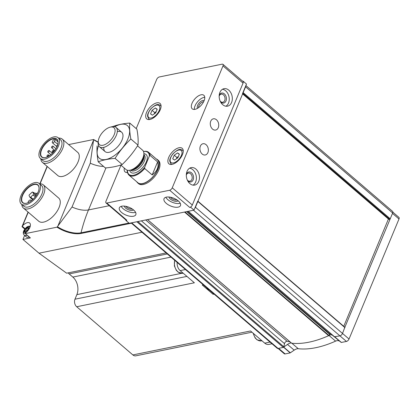 <?xml version="1.0" encoding="UTF-8"?>
<svg xmlns="http://www.w3.org/2000/svg" width="420" height="420" viewBox="0 0 420 420"><rect width="100%" height="100%" fill="white"/><g stroke="black" fill="none" stroke-linecap="round" stroke-linejoin="round"><path stroke-width="0.63" d="M187.304 180.028A4.132 2.998 78.5 0 0 189.977 181.167A4.132 2.998 78.5 0 0 191.867 179.445A4.132 2.998 78.5 0 0 191.52 174.956A4.132 2.998 78.5 0 0 188.333 173.072A4.132 2.998 78.5 0 0 186.312 175.166M220.154 101.105A4.132 2.998 78.5 0 0 222.831 102.244A4.132 2.998 78.5 0 0 224.716 100.517A4.132 2.998 78.5 0 0 224.375 96.033A4.132 2.998 78.5 0 0 221.183 94.148A4.132 2.998 78.5 0 0 219.166 96.238M125.906 220.442L126.851 220.248A2.546 1.281 -49.4 0 1 126.058 220.106A2.546 1.281 -49.4 0 0 126.058 220.106L125.906 220.442L129.25 223.309L194.014 210.126L194.722 208.415A2.546 1.281 -49.4 0 0 195.436 207.265L245.579 86.803A2.546 1.281 -49.4 0 0 245.779 85.764L246.493 84.052L243.149 81.186L242.708 81.275M120.971 165.218L105.94 201.316A2.546 1.281 -49.4 0 0 106.003 202.902A2.546 1.281 -49.4 0 0 106.796 203.044L169.669 190.244A2.546 1.281 -49.4 0 0 172.253 187.814L222.999 65.898A2.546 1.281 -49.4 0 0 222.941 64.312A2.546 1.281 -49.4 0 0 222.149 64.171L159.275 76.97A2.546 1.281 -49.4 0 0 156.691 79.401L136.211 128.599M178.112 207.149A8.92 4.184 22.6 0 1 168.273 204.797A8.92 4.184 22.6 0 1 164.031 198.707A8.92 4.184 22.6 0 1 173.87 198.266A8.92 4.184 22.6 0 1 180.495 205.559A8.92 4.184 22.6 0 1 178.112 207.149M133.45 216.242A8.92 4.184 22.6 0 1 123.606 213.89A8.92 4.184 22.6 0 1 119.364 207.8A8.92 4.184 22.6 0 1 129.208 207.359A8.92 4.184 22.6 0 1 135.833 214.652A8.92 4.184 22.6 0 1 133.45 216.242M190.669 207.254L190.811 206.913A2.546 1.281 -49.4 0 1 189.725 207.448L190.669 207.254L194.014 210.126M198.749 181.377A8.92 6.473 78.5 0 0 198.004 171.691A8.92 6.473 78.5 0 0 191.121 167.617A8.92 6.473 78.5 0 0 186.559 177.65A8.92 6.473 78.5 0 0 194.675 185.094A8.92 6.473 78.5 0 0 198.749 181.377M231.599 102.448A8.92 6.473 78.5 0 0 230.858 92.767A8.92 6.473 78.5 0 0 223.97 88.694A8.92 6.473 78.5 0 0 219.408 98.721A8.92 6.473 78.5 0 0 227.53 106.171A8.92 6.473 78.5 0 0 231.599 102.448M207.9 152.581A5.733 4.158 78.5 0 0 207.422 146.354A5.733 4.158 78.5 0 0 202.991 143.74A5.733 4.158 78.5 0 0 200.062 150.187A5.733 4.158 78.5 0 0 205.28 154.975A5.733 4.158 78.5 0 0 207.9 152.581M218.274 127.659A5.733 4.158 78.5 0 0 217.796 121.433A5.733 4.158 78.5 0 0 213.371 118.813A5.733 4.158 78.5 0 0 210.436 125.265A5.733 4.158 78.5 0 0 215.654 130.048A5.733 4.158 78.5 0 0 218.274 127.659M190.811 206.913A2.546 1.281 -49.4 0 0 192.308 205.023L243.054 83.108A2.546 1.281 -49.4 0 0 243.007 81.527A2.546 1.281 -49.4 0 0 242.996 81.522L243.149 81.186M156.366 158.996A15.288 7.691 130.6 0 1 157.595 159.71L158.429 160.429A15.288 7.691 130.6 0 1 156.891 173.549A15.288 7.691 130.6 0 1 143.288 184.49A15.288 7.691 130.6 0 1 138.521 183.635L137.686 182.915A15.288 7.691 130.6 0 1 136.794 181.813M172.106 164.367A10.19 5.124 130.6 0 1 168.929 163.795A10.19 5.124 130.6 0 1 171.675 152.722A10.19 5.124 130.6 0 1 182.201 148.328A10.19 5.124 130.6 0 1 181.172 157.07A10.19 5.124 130.6 0 1 172.106 164.367M149.919 119.464A10.19 5.124 130.6 0 1 146.743 118.886A10.19 5.124 130.6 0 1 149.489 107.814A10.19 5.124 130.6 0 1 160.015 103.42A10.19 5.124 130.6 0 1 158.991 112.166A10.19 5.124 130.6 0 1 149.919 119.464M195.017 109.331A8.92 4.483 130.6 0 1 192.234 108.827A8.92 4.483 130.6 0 1 194.639 99.141A8.92 4.483 130.6 0 1 203.847 95.293A8.92 4.483 130.6 0 1 202.949 102.947A8.92 4.483 130.6 0 1 195.017 109.331M127.564 172.478A8.92 4.483 130.6 0 1 125.092 171.922A8.92 4.483 130.6 0 1 124.331 168.105M392.863 212.179L398.942 217.392A2.546 1.281 -49.4 0 1 399 218.978L349.031 339.024A2.546 1.281 -49.4 0 1 346.447 341.45L341.234 342.457L332.462 335.265A7.644 3.843 -49.4 0 0 329.018 335.349L329.789 334.399L186.669 211.617M332.462 335.265L333.443 335.953M329.789 334.399L330.078 334.163A113.384 57.036 -49.4 0 0 330.907 333.779M278.108 348.458L284.324 353.792A2.546 1.281 -49.4 0 0 285.117 353.934L290.183 352.905L294.179 350.154L287.495 344.421A7.644 3.843 -49.4 0 1 291.317 342.977M344.857 327.254L392.658 212.982A2.546 1.281 -49.4 0 0 392.6 211.397L245.879 85.528M339.145 341.003A7.644 3.843 -49.4 0 0 335.596 341.129L328.949 335.428M294.179 350.154A7.644 3.843 -49.4 0 1 298.274 348.726A114.655 57.677 -49.4 0 0 335.596 341.129M291.517 343.108L291.643 343.214A114.655 57.677 -49.4 0 0 328.639 335.685L329.018 335.349M334.498 336.751L339.932 335.869A2.546 1.281 -49.4 0 0 342.515 333.443L344.846 327.28M131.129 222.925L277.294 348.317A2.546 1.281 -49.4 0 0 278.087 348.458L283.311 347.398L283.862 346.805L284.508 343.639L141.367 220.841M290.02 341.864A113.384 57.036 -49.4 0 1 287.107 341.271A2.037 1.024 -49.4 0 0 285.574 341.917A2.037 1.024 -49.4 0 0 284.508 343.639M343.754 326.308L388.421 219.004M388.826 219.24L389.812 219.251M283.768 347.025L287.495 344.421M194.722 208.415L197.768 201.101M242.734 93.072L245.779 85.764M127.197 172.515A8.92 4.483 130.6 0 1 127.449 170.247M194.339 109.421A8.92 4.483 130.6 0 1 197.647 101.719A8.92 4.483 130.6 0 1 204.755 97.277M197.547 108.308A5.098 2.562 130.6 0 1 199.106 102.974A5.098 2.562 130.6 0 1 204.141 100.616M198.608 107.614A4.132 2.079 130.6 0 1 200.109 103.835A4.132 2.079 130.6 0 1 203.621 101.771M152.05 110.308L150.554 113.909L152.381 115.18L155.71 112.859L157.206 109.258L155.379 107.987L152.05 110.308L154.723 112.602L154.172 113.93M174.237 155.216L172.741 158.812L174.568 160.088L177.891 157.768L179.393 154.166L177.56 152.896L174.237 155.216L176.909 157.511L176.358 158.839M179.298 154.387L177.56 152.896M178.447 156.44L176.909 157.511M157.117 109.478L155.379 107.987M156.261 111.531L154.723 112.602M220.458 101.75A5.098 3.696 78.5 0 0 226.002 100.931A5.098 3.696 78.5 0 0 224.259 93.802A5.098 3.696 78.5 0 0 219.193 95.524M225.928 106.223A8.92 6.473 78.5 0 0 228.506 103.079A8.92 6.473 78.5 0 0 222.479 89.271M187.609 180.673A5.098 3.696 78.5 0 0 193.148 179.855A5.098 3.696 78.5 0 0 191.405 172.725A5.098 3.696 78.5 0 0 186.338 174.447M193.079 185.147A8.92 6.473 78.5 0 0 195.657 182.002A8.92 6.473 78.5 0 0 189.625 168.194M135.581 212.357A8.92 4.184 22.6 0 1 135.004 212.504A8.92 4.184 22.6 0 1 121.17 206.357M133.508 209.916A5.098 2.394 22.6 0 1 132.5 210.357A5.098 2.394 22.6 0 1 127.391 209.302A5.098 2.394 22.6 0 1 124.367 206.11M132.29 209.003A4.132 1.937 22.6 0 1 132.19 209.024A4.132 1.937 22.6 0 1 125.869 206.33M180.248 203.264A8.92 4.184 22.6 0 1 179.671 203.411A8.92 4.184 22.6 0 1 165.837 197.264M178.169 200.823A5.098 2.394 22.6 0 1 177.161 201.264A5.098 2.394 22.6 0 1 172.058 200.209A5.098 2.394 22.6 0 1 169.029 197.017M176.957 199.909A4.132 1.937 22.6 0 1 176.857 199.93A4.132 1.937 22.6 0 1 170.536 197.237M141.976 232.228L38.997 253.192L66.638 273.184L166.11 252.934M38.997 253.192L22.948 239.431L30.387 237.914L25.373 233.615L57.01 227.173A20.822 9.776 -157.4 0 0 81.207 233.425L131.45 223.198M24.602 235.463L22.948 239.431M68.649 144.585L93.492 139.524L93.697 139.797L57.907 226.013L57.01 227.173M39.559 183.818A15.288 7.691 130.6 0 1 43.281 184.826L58.695 198.056A15.288 7.691 130.6 0 1 54.579 214.662A15.288 7.691 130.6 0 1 38.787 221.261L23.373 208.031A15.288 7.691 130.6 0 1 21.809 204.509M58.58 138.122A15.288 7.691 130.6 0 1 62.297 139.136L77.716 152.36A15.288 7.691 130.6 0 1 73.6 168.971A15.288 7.691 130.6 0 1 57.808 175.565L42.389 162.341A15.288 7.691 130.6 0 1 40.829 158.818M25.064 228.659L22.255 226.249L22.612 225.782A7.135 3.591 -49.4 0 1 29.684 223.041A7.135 3.591 -49.4 0 1 25.515 232.88L25.373 233.615M93.492 139.524L93.697 139.797A20.323 9.539 -157.4 0 0 98.18 142.301M22.517 226.853L22.255 226.249L22.024 226.601L28.077 212.069M93.502 140.501L90.279 163.175L72.035 206.997L57.907 226.013M45.727 157.505A11.492 5.78 130.6 0 1 41.895 156.912A11.492 5.78 130.6 0 1 41.633 149.767A11.492 5.78 130.6 0 1 49.098 140.716A11.492 5.78 130.6 0 1 56.858 139.472A11.492 5.78 130.6 0 1 58.028 143.167M55.241 139.529A11.492 5.78 -49.4 0 0 53.182 139.949L52.385 141.86A1.528 0.766 -49.4 0 0 52.421 142.81A1.528 0.766 -49.4 0 0 53.456 142.643A1.528 0.766 -49.4 0 0 54.448 141.44L55.241 139.529L58.018 141.907M68.213 272.864A5.476 3.974 78.5 0 0 69.158 273.924L72.839 277.079A12.742 9.245 78.5 0 1 76.87 294.63L74.97 299.203A5.476 3.974 78.5 0 0 76.703 306.747L132.862 354.926A5.476 3.974 78.5 0 0 135.812 355.829L251.947 332.183M177.172 262.421A7.644 5.549 78.5 0 0 180.169 270.606L185.456 269.53M214.121 294.121L213.129 294.32L202.267 285.002L203.254 284.802M76.703 306.747L194.376 282.791L180.169 270.606M272.002 343.775L268.858 344.416A7.644 5.549 78.5 0 1 264.742 343.156L250.535 330.971L132.862 354.926M213.129 294.32L213.449 293.543M209.381 290.052A7.009 5.082 -101.5 0 1 207.911 289.144A7.009 5.082 -101.5 0 1 206.656 287.721M41.291 149.662A11.744 5.906 130.6 0 1 51.65 138.941A11.744 5.906 130.6 0 1 58.039 143.036A11.744 5.906 130.6 0 1 45.602 157.537A11.744 5.906 130.6 0 1 41.291 149.662M40.021 149.919A13.629 6.857 130.6 0 1 48.883 139.183A13.629 6.857 130.6 0 1 58.086 137.702A13.629 6.857 130.6 0 1 54.416 152.513A13.629 6.857 130.6 0 1 40.336 158.393A13.629 6.857 130.6 0 1 40.021 149.919M58.086 137.702L60.596 139.855A13.629 6.857 130.6 0 1 56.921 154.665A13.629 6.857 130.6 0 1 42.84 160.545L40.336 158.393M62.297 139.136A15.288 7.691 130.6 0 1 58.181 155.747A15.288 7.691 130.6 0 1 42.389 162.341M26.707 203.196A11.492 5.78 130.6 0 1 22.874 202.608A11.492 5.78 130.6 0 1 22.612 195.463A11.492 5.78 130.6 0 1 30.082 186.412A11.492 5.78 130.6 0 1 37.842 185.162A11.492 5.78 130.6 0 1 39.008 188.858M22.271 195.353A11.744 5.906 130.6 0 1 32.629 184.637A11.744 5.906 130.6 0 1 39.018 188.732A11.744 5.906 130.6 0 1 26.581 203.228A11.744 5.906 130.6 0 1 22.271 195.353M21 195.61A13.629 6.857 130.6 0 1 29.862 184.874A13.629 6.857 130.6 0 1 39.065 183.393A13.629 6.857 130.6 0 1 35.396 198.209A13.629 6.857 130.6 0 1 21.315 204.089A13.629 6.857 130.6 0 1 21 195.61M39.065 183.393L41.575 185.546A13.629 6.857 130.6 0 1 37.9 200.356A13.629 6.857 130.6 0 1 23.825 206.236L21.315 204.089M43.281 184.826A15.288 7.691 130.6 0 1 39.16 201.437A15.288 7.691 130.6 0 1 23.373 208.031M33.049 194.891L35.138 194.597A0.892 0.446 -49.4 0 0 35.989 194.009A0.892 0.446 -49.4 0 0 36.115 193.184A0.892 0.446 -49.4 0 0 35.732 193.163L33.521 193.746L32.729 192.145A0.766 0.383 -49.4 0 0 32.681 192.082A0.766 0.383 -49.4 0 0 32.004 192.292L29.447 194.696A0.766 0.383 -49.4 0 0 29.08 195.578L29.925 197.29A0.766 0.383 -49.4 0 0 29.972 197.353A0.766 0.383 -49.4 0 0 30.655 197.138L33.049 194.891L35.301 196.822M34.492 194.597L35.999 195.888M52.169 151.316A1.018 0.514 -49.4 0 0 52.19 151.946A1.018 0.514 -49.4 0 0 53.245 151.51A1.018 0.514 -49.4 0 0 53.519 150.402A1.018 0.514 -49.4 0 0 52.831 150.512A1.018 0.514 -49.4 0 0 52.169 151.316M57.619 145.073A1.018 0.514 -49.4 0 0 56.732 146.003A1.018 0.514 -49.4 0 0 56.758 146.633A1.018 0.514 -49.4 0 0 57.015 146.701M47.04 155.788A1.018 0.514 -49.4 0 0 47.066 156.418A1.018 0.514 -49.4 0 0 48.116 155.983A1.018 0.514 -49.4 0 0 48.395 154.875A1.018 0.514 -49.4 0 0 47.707 154.985A1.018 0.514 -49.4 0 0 47.04 155.788M47.822 151.473A1.018 0.514 -49.4 0 0 47.843 152.103A1.018 0.514 -49.4 0 0 48.899 151.667A1.018 0.514 -49.4 0 0 49.172 150.559A1.018 0.514 -49.4 0 0 48.484 150.67A1.018 0.514 -49.4 0 0 47.822 151.473M51.587 147.047A1.018 0.514 -49.4 0 0 51.613 147.683A1.018 0.514 -49.4 0 0 52.663 147.242A1.018 0.514 -49.4 0 0 52.941 146.134A1.018 0.514 -49.4 0 0 52.248 146.244A1.018 0.514 -49.4 0 0 51.587 147.047M30.86 201.117A1.911 0.961 -49.4 0 0 30.755 200.078A1.911 0.961 -49.4 0 0 29.468 200.287A1.911 0.961 -49.4 0 0 28.224 201.794A1.911 0.961 -49.4 0 0 28.098 202.703M34.062 193.263A1.911 0.961 -49.4 0 0 33.873 192.591A1.911 0.961 -49.4 0 0 33.18 192.507M38.105 192.14A1.911 0.961 -49.4 0 0 37.538 193.042A1.911 0.961 -49.4 0 0 37.385 193.657M29.174 236.98A5.607 2.819 130.6 0 1 26.402 237.011L24.313 235.221A5.607 2.819 130.6 0 0 27.085 235.19M26.591 231.998A3.056 1.538 130.6 0 1 24.649 230.307A3.056 1.538 130.6 0 1 27.741 227.399A3.056 1.538 130.6 0 1 28.775 229.451M26.996 231.158A1.055 0.53 -49.4 0 0 26.954 231.042A0.604 0.304 -49.4 0 1 27.132 230.454A0.604 0.304 -49.4 0 1 27.694 230.134L26.024 228.701A1.055 0.53 -49.4 0 0 27.179 227.892A0.604 0.304 -49.4 0 1 27.919 227.467A0.604 0.304 -49.4 0 1 27.967 227.734A1.055 0.53 -49.4 0 0 28.056 228.191A1.055 0.53 -49.4 0 0 28.602 228.175A0.604 0.304 -49.4 0 1 28.917 228.165A0.604 0.304 -49.4 0 1 28.654 228.921A1.055 0.53 -49.4 0 0 28.135 230.171A0.604 0.304 -49.4 0 1 28.161 230.307M25.767 232.318L25.452 232.045A0.604 0.304 -49.4 0 0 25.499 232.307A0.604 0.304 -49.4 0 0 26.239 231.882A1.055 0.53 -49.4 0 1 27.395 231.079A0.604 0.304 -49.4 0 0 27.515 231.073M25.452 232.045A1.055 0.53 -49.4 0 0 25.363 231.583A1.055 0.53 -49.4 0 0 24.817 231.604A0.604 0.304 -49.4 0 1 24.502 231.614A0.604 0.304 -49.4 0 1 24.764 230.858A1.055 0.53 130.6 0 0 25.284 229.609A0.604 0.304 -49.4 0 1 25.463 229.021A0.604 0.304 -49.4 0 1 26.024 228.701M27.694 230.134A1.055 0.53 -49.4 0 0 28.093 230.055M127.727 170.305L127.491 170.861A14.522 7.308 130.6 0 0 133.523 175.266A14.522 7.308 130.6 0 0 144.674 167.365L144.664 168.472A15.031 7.56 130.6 0 1 133.681 175.97A15.031 7.56 130.6 0 1 128.993 175.124A15.031 7.56 130.6 0 1 127.486 171.969L127.491 170.861M143.53 151.557A14.522 7.308 130.6 0 1 149.404 155.993L144.674 167.365M143.525 151.541A15.031 7.56 130.6 0 1 148.57 152.303A15.031 7.56 130.6 0 1 150.082 155.463L149.404 155.993M148.57 152.303L157.427 159.904A15.031 7.56 130.6 0 1 155.915 172.804A15.031 7.56 130.6 0 1 142.537 183.566A15.031 7.56 130.6 0 1 137.855 182.721L128.993 175.124M150.082 155.463L157.6 161.915L152.187 174.925C157.185 171.155 158.991 166.819 157.6 161.915M144.664 168.472L152.187 174.925M157.595 159.71A15.288 7.691 130.6 0 1 156.056 172.83A15.288 7.691 130.6 0 1 142.453 183.776A15.288 7.691 130.6 0 1 137.686 182.915M99.178 137.713A11.146 5.607 130.6 0 1 110.119 127.181A11.146 5.607 130.6 0 1 114.707 133.256A11.146 5.607 130.6 0 1 105.021 144.548A11.146 5.607 130.6 0 1 98.311 140.941A11.146 5.607 130.6 0 1 99.178 137.713M110.119 127.181L111.652 126.793A12.742 6.41 130.6 0 1 116.03 127.412A12.742 6.41 130.6 0 1 112.602 141.251A12.742 6.41 130.6 0 1 99.44 146.748A12.742 6.41 130.6 0 1 98.159 142.517L98.311 140.941M137.524 145.85L142.564 150.176A12.742 6.41 130.6 0 1 143.845 154.408A12.742 6.41 130.6 0 1 130.358 170.137A12.742 6.41 130.6 0 1 125.974 169.512L120.734 165.018M114.76 126.73A21.53 10.831 130.6 0 1 129.313 134.426A21.53 10.831 130.6 0 1 108.392 158.807A21.53 10.831 130.6 0 1 98.574 145.593M117.317 131.623A12.742 6.41 130.6 0 1 122.955 136.484A12.742 6.41 130.6 0 1 109.463 152.213A12.742 6.41 130.6 0 1 103.798 147.378M97.13 145.877C96.716 150.523 97.073 155.836 98.212 161.816C102.984 160.02 108.607 158.876 115.07 158.382C119.558 151.263 124.814 144.805 130.851 139.015C129.717 133.035 129.355 127.722 129.77 123.076C123.443 123.538 117.826 124.682 112.907 126.509M98.212 161.816L105.347 167.937C111.809 167.444 117.432 166.299 122.204 164.504L115.07 158.382M129.77 123.076L136.904 129.197C138.038 135.172 138.401 140.485 137.986 145.131C133.502 152.255 128.242 158.713 122.204 164.504M130.851 139.015L137.986 145.131M126.851 220.248L106.796 203.044M189.725 207.448L169.669 190.244M192.308 205.023L172.253 187.814M243.054 83.108L222.999 65.898M346.447 341.45L193.484 210.231M341.387 342.479L334.877 336.898M285.117 353.934L278.612 348.353M290.183 352.905L283.584 347.245M399 218.978L392.49 213.392M349.031 339.024L342.515 333.438M334.714 336.935L188.26 211.297M278.087 348.458L131.639 222.821M283.311 347.398L136.862 221.76M392.658 212.982L245.579 86.803M390.238 218.794L243.159 92.62M344.935 327.626L197.857 201.453M342.515 333.443L195.436 207.265M283.862 346.805L137.86 221.555M287.107 341.271L145.698 219.959M291.643 343.214L147.535 219.587M328.639 335.685L184.527 212.053M328.939 335.444L184.994 211.958M330.078 334.163L187.126 211.528M389.036 219.424L242.477 93.692M389.723 219.282L242.702 93.156M290.377 352.816L283.715 347.104M298.274 348.726L291.874 343.24M341.234 342.457L334.777 336.919M149.893 119.464A8.92 4.483 130.6 0 1 148.743 118.923L149.457 119.537M148.743 118.923L147.572 116.261C147.641 115.348 147.11 113.809 150.764 108.901C157.211 102.648 158.744 104.764 160.356 105.389A8.92 4.483 130.6 0 1 161.065 106.444M151.2 118.02A7.896 3.974 130.6 0 1 150.607 109.305A7.896 3.974 130.6 0 1 159.831 107.426A7.896 3.974 130.6 0 1 151.2 118.02M172.079 164.372A8.92 4.483 130.6 0 1 170.929 163.832L171.644 164.446M170.929 163.832L169.759 161.17C169.827 160.251 169.297 158.718 172.951 153.809C179.393 147.556 180.931 149.672 182.542 150.297A8.92 4.483 130.6 0 1 183.251 151.352M173.387 162.928A7.896 3.974 130.6 0 1 172.793 154.208A7.896 3.974 130.6 0 1 182.018 152.334A7.896 3.974 130.6 0 1 173.387 162.928M47.276 166.53L40.089 183.792M28.256 212.226L22.612 225.782M128.945 223.046L81.023 232.801A0.509 0.367 78.5 0 0 81.207 233.425M109.268 205.706L88.489 209.937A152.875 110.938 78.5 0 0 81.023 232.801A20.323 9.539 -157.4 0 1 57.498 226.758M105.992 167.879L88.489 209.937A18.013 8.458 -157.4 0 1 72.035 206.997M264.742 343.156L270.023 342.08M74.97 299.203L186.931 276.407M76.87 294.63L181.388 273.352M72.839 277.079L170.966 257.098M69.158 273.924L167.291 253.948M35.138 194.597L36.241 195.541M32.729 192.145L34.393 193.567M30.046 197.39L32.676 199.647M30.655 197.138L33.107 199.243M54.448 141.44L57.818 144.333M90.279 163.175A18.013 8.458 -157.4 0 0 103.567 166.409M25.174 233.368A4.116 2.069 130.6 0 1 24.035 230.538A4.116 2.069 130.6 0 1 27.221 226.989A4.116 2.069 130.6 0 1 29.852 227.462M26.135 232.034L24.764 230.858M26.954 231.042L25.284 229.609M28.523 229.047L27.179 227.892M28.954 228.475L28.602 228.175M174.804 260.389A8.92 6.473 78.5 0 0 176.111 269.619A8.92 6.473 78.5 0 0 182.747 273.257L183.162 273.173M253.423 333.449A8.92 6.473 78.5 0 0 261.534 340.851L261.949 340.767M143.887 153.741A11.718 5.896 130.6 0 1 142.921 167.265A11.718 5.896 130.6 0 1 129.701 170.273M143.845 154.408L143.645 156.487A10.642 5.35 130.6 0 1 132.379 169.622L130.358 170.137M143.782 155.053A10.19 5.124 130.6 0 1 140.249 164.971A10.19 5.124 130.6 0 1 130.982 169.974M143.829 154.613L144.081 154.833A10.19 5.124 130.6 0 1 141.335 165.905A10.19 5.124 130.6 0 1 130.809 170.305L130.557 170.084M291.564 343.182L147.499 219.592M334.551 336.903L188.16 211.318M344.925 327.311L197.846 201.133M388.878 219.392L242.445 93.77M242.996 81.522L222.941 64.312M126.058 220.106L106.003 202.902M160.356 105.389L161.07 106.003M182.542 150.297L183.257 150.911M47.093 166.378L39.842 183.797M36.115 193.184L37.154 194.072M32.681 192.082L34.414 193.567M29.972 197.353L32.66 199.658M52.421 142.81L56.658 146.449M52.19 151.946L53.015 152.654M53.519 150.402L54.343 151.106M47.066 156.418L47.534 156.823M48.395 154.875L49.408 155.747M47.843 152.103L50.846 154.681M49.172 150.559L52.379 153.31M51.613 147.683L54.836 150.449M52.941 146.134L55.97 148.733M30.755 200.078L31.448 200.676M33.873 192.591L34.897 193.468M93.644 139.545L98.201 142.097M24.738 229.068L22.045 226.753M30.23 237.888L25.216 233.583M30.293 226.081L28.051 226.364L26.292 227.435L23.741 230.806C22.99 232.596 23.184 234.071 24.313 235.221M26.024 232.15L25.363 231.583M28.765 228.8L28.056 228.191M174.631 260.243L174.363 265.918L176.342 270.365L178.274 272.233L182.747 273.257M253.082 333.155L255.129 337.953L257.061 339.827L261.534 340.851M99.44 146.748L105.084 151.589M116.03 127.412L121.674 132.253"/></g></svg>
